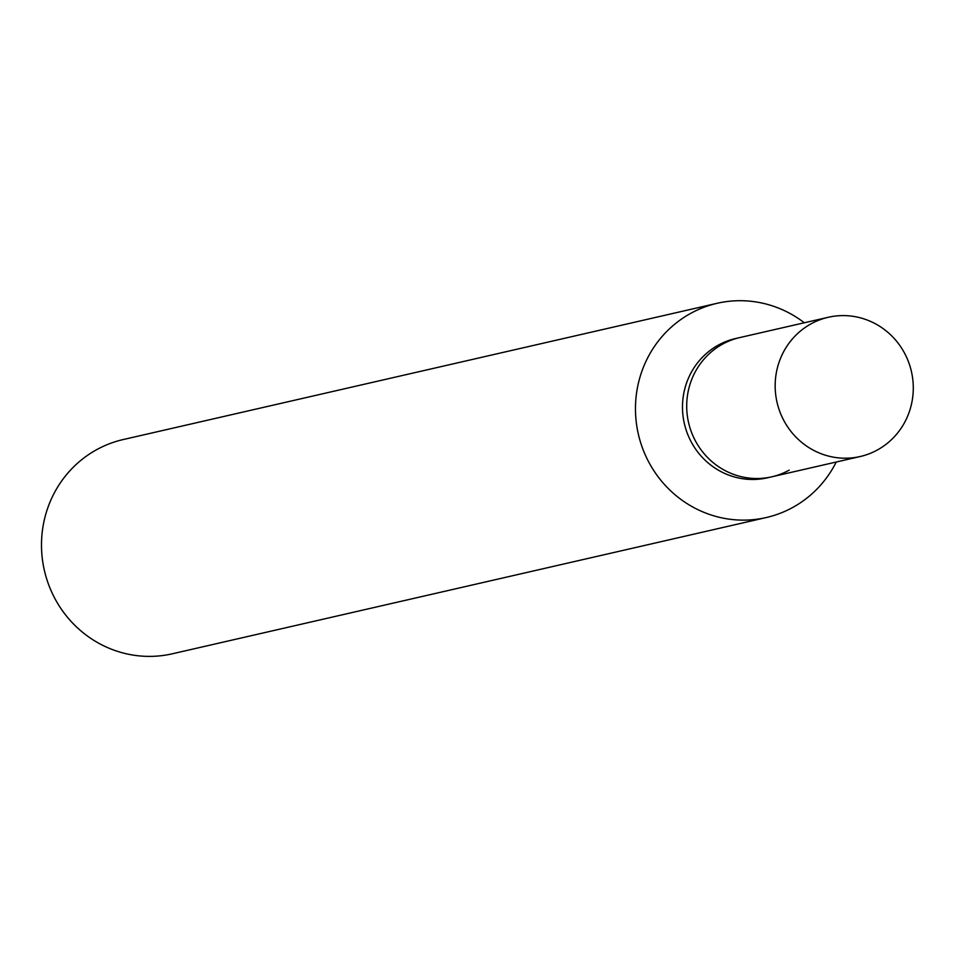 <?xml version="1.0" encoding="UTF-8"?>
<svg xmlns="http://www.w3.org/2000/svg" width="957" height="957" viewBox="0 0 957 957"><rect width="100%" height="100%" fill="white"/><g stroke="black" fill="none" stroke-linecap="round" stroke-linejoin="round"><path stroke-width="1.44" d="M766.294 517.534L172.308 653.798A109.899 106.048 -102.9 0 1 48.663 584.715A109.899 106.048 -102.9 0 1 96.274 449.886A109.899 106.048 -102.9 0 1 123.166 439.562L717.14 303.297A109.899 106.048 77.1 0 0 690.248 313.621A109.899 106.048 77.1 0 0 642.637 448.45A109.899 106.048 77.1 0 0 766.294 517.534A109.899 106.048 77.1 0 0 793.186 507.21A109.899 106.048 77.1 0 0 836.239 462.016M804.299 322.772A109.899 106.048 77.1 0 0 717.14 303.297M769.619 477.268A71.428 68.928 -102.9 0 1 687.545 433.928A71.428 68.928 -102.9 0 1 718.097 345.25A71.428 68.928 -102.9 0 1 737.691 338.084M789.214 470.114A71.428 68.928 -102.9 0 1 771.737 476.825L767.514 477.782A71.428 68.928 -102.9 0 1 687.15 432.887A71.428 68.928 -102.9 0 1 718.097 345.25A71.428 68.928 -102.9 0 1 735.574 338.539L828.248 317.281A71.428 68.928 -102.9 0 1 908.624 362.177A71.428 68.928 -102.9 0 1 877.677 449.814A71.428 68.928 -102.9 0 1 860.199 456.525A71.428 68.928 -102.9 0 1 779.823 411.618A71.428 68.928 -102.9 0 1 810.77 323.992A71.428 68.928 -102.9 0 1 828.248 317.281M771.737 476.825A71.428 68.928 -102.9 0 1 691.361 431.918A71.428 68.928 -102.9 0 1 722.308 344.281A71.428 68.928 -102.9 0 1 739.785 337.57A71.428 68.928 -102.9 0 0 722.308 344.281A71.428 68.928 -102.9 0 0 691.361 431.918A71.428 68.928 -102.9 0 0 771.737 476.825L860.199 456.525"/></g></svg>
